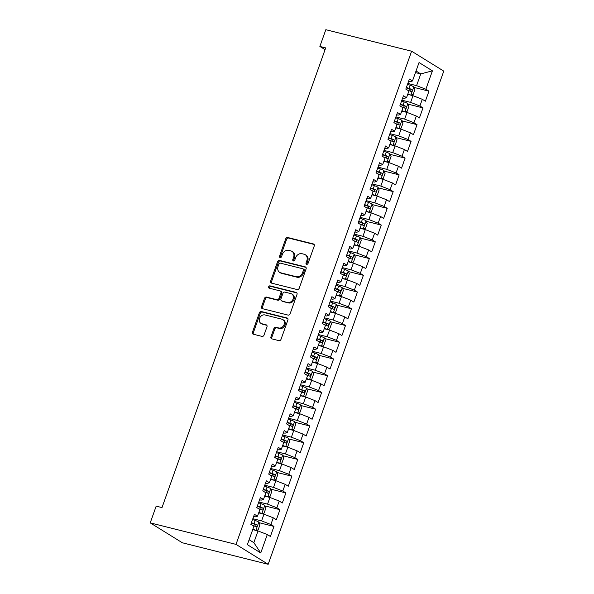 <?xml version="1.0" encoding="UTF-8"?>
<svg xmlns="http://www.w3.org/2000/svg" width="594" height="594" viewBox="0 0 594 594"><rect width="100%" height="100%" fill="white"/><g stroke="black" fill="none" stroke-linecap="round" stroke-linejoin="round"><path stroke-width="0.89" d="M306.638 264.315A1.233 1.017 -58.2 0 0 308.048 263.417L314.263 245.953A1.76 1.448 -58.2 0 0 313.424 243.956L287.734 237.511A1.76 1.448 -58.2 0 0 285.721 238.803L279.507 256.259A1.233 1.017 -58.2 0 0 281.504 256.757L282.306 254.499A5.643 4.641 -58.2 0 1 288.743 250.386L290.889 250.92A5.643 4.641 -58.2 0 1 291.981 251.388A5.643 4.641 -58.2 0 1 293.584 257.328L292.775 259.585A1.233 1.017 -58.2 0 0 294.773 260.09L295.582 257.826A5.643 4.641 -58.2 0 1 302.019 253.712L304.158 254.254A5.643 4.641 -58.2 0 1 305.257 254.715A5.643 4.641 -58.2 0 1 306.853 260.655L306.051 262.912A1.233 1.017 -58.2 0 0 306.638 264.315M270.938 336.85A1.76 1.448 -58.2 0 0 271.785 338.847L278.987 340.659A1.76 1.448 -58.2 0 0 280.999 339.374L287.904 319.98A1.76 1.448 -58.2 0 0 287.065 317.983L261.375 311.538A1.76 1.448 -58.2 0 0 259.363 312.823L252.457 332.217A1.76 1.448 -58.2 0 0 253.296 334.214L262.006 336.397A1.76 1.448 -58.2 0 0 264.018 335.113L266.973 326.811A1.76 1.448 -58.2 0 0 266.127 324.814L261.813 323.73A4.715 3.876 -58.2 0 1 260.892 323.344A4.715 3.876 -58.2 0 1 259.793 317.827A4.715 3.876 -58.2 0 1 264.946 314.939L281.853 319.178A4.715 3.876 -58.2 0 1 282.774 319.565A4.715 3.876 -58.2 0 1 283.88 325.089A4.715 3.876 -58.2 0 1 278.727 327.97L275.906 327.264A1.76 1.448 -58.2 0 0 273.893 328.549L270.938 336.85L271.807 337.385A1.76 1.448 -58.2 0 0 271.941 338.892M150.223 522.876L236.011 544.386L268.169 564.3L182.38 542.79L150.223 522.876L156.177 506.133L161.999 507.595L325.69 47.899L319.869 46.443L325.059 49.658M319.869 46.443L325.831 29.7L411.62 51.21L236.011 544.386M297.186 289.553A1.76 1.448 -58.2 0 0 299.198 288.268L306.103 268.882A1.76 1.448 -58.2 0 0 305.264 266.877L279.574 260.439A1.76 1.448 -58.2 0 0 277.554 261.724L270.656 281.111A1.76 1.448 -58.2 0 0 271.495 283.115L297.186 289.553M297.007 294.431L290.102 313.818A1.76 1.448 -58.2 0 1 288.09 315.102L262.399 308.665A1.76 1.448 -58.2 0 1 261.553 306.66L264.508 298.366A1.76 1.448 -58.2 0 1 266.52 297.082L276.938 299.695A1.76 1.448 -58.2 0 0 278.95 298.403L280.91 292.901A1.76 1.448 -58.2 0 0 280.071 290.904L269.223 288.179A1.233 1.017 -58.2 0 1 270.04 285.877L296.161 292.426A1.76 1.448 -58.2 0 1 297.007 294.431M268.169 564.3L443.777 71.124L411.62 51.21M414.018 87.415L428.957 91.157L425.868 89.249L432.425 70.835L419.045 62.548L412.481 80.962L409.4 79.047L405.821 89.093L408.91 91.001L406.526 97.698L403.437 95.79L399.859 105.836L402.947 107.744L400.564 114.442L397.475 112.533L393.904 122.572L396.985 124.488L394.602 131.177L391.513 129.269L387.941 139.315L391.023 141.224L388.639 147.921L385.558 146.013L381.979 156.059L385.061 157.967L382.677 164.664L379.596 162.749L376.017 172.795L379.106 174.71L376.715 181.4L373.633 179.492L370.055 189.538L373.143 191.446L370.76 198.144L367.671 196.235L364.092 206.274L367.181 208.19L364.798 214.887L361.709 212.971L358.137 223.017L361.219 224.926L358.835 231.623L355.747 229.715L352.175 239.761L355.257 241.669L352.873 248.366L349.792 246.451L346.213 256.497L349.294 258.412L346.911 265.102L343.829 263.194L340.251 273.24L343.339 275.148L340.949 281.846L337.867 279.937L334.288 289.976L337.377 291.892L334.994 298.589L331.905 296.673L328.326 306.719L331.415 308.628L329.031 315.325L325.943 313.417L322.371 323.463L325.453 325.371L323.069 332.068L319.98 330.16L316.409 340.199L319.49 342.114L317.107 348.812L314.026 346.896L310.447 356.942L313.528 358.85L311.145 365.548L308.063 363.639L304.484 373.685L307.573 375.594L305.182 382.291L302.101 380.375L298.522 390.421L301.611 392.337L299.228 399.027L296.139 397.119L292.56 407.165L295.649 409.073L293.265 415.77L290.176 413.862L286.605 423.901L289.686 425.816L287.303 432.514L284.214 430.598L280.643 440.644L283.724 442.552L281.341 449.25L278.259 447.341L274.68 457.387L277.762 459.296L275.378 465.993L272.297 464.077L268.718 474.123L271.807 476.039L269.416 482.729L266.335 480.821L262.756 490.867L265.845 492.775L263.461 499.472L260.372 497.564L256.794 507.603L259.882 509.518L257.499 516.216L254.41 514.3L250.839 524.346L253.92 526.254L247.364 544.676L260.751 552.962L253.838 542.656L258.011 530.939L252.725 529.61M428.957 91.157L425.378 101.203L422.289 99.295L419.906 105.992L410.617 102.376L401.871 100.186M408.063 104.158L422.995 107.9L419.906 105.992M422.995 107.9L419.416 117.946L416.335 116.038L413.944 122.728L404.655 119.119L395.908 116.929M402.101 120.894L417.033 124.643L413.944 122.728M417.033 124.643L413.454 134.682L410.372 132.774L407.989 139.471L398.693 135.863L389.954 133.665M396.139 137.637L411.07 141.379L407.989 139.471M411.07 141.379L407.499 151.425L404.41 149.517L402.027 156.215L392.731 152.599L383.991 150.408M390.176 154.381L405.108 158.123L402.027 156.215M405.108 158.123L401.537 168.169L398.448 166.253L396.064 172.951L386.768 169.342L378.029 167.152M384.214 171.117L399.153 174.866L396.064 172.951M399.153 174.866L395.574 184.905L392.486 182.997L390.102 189.694L380.813 186.078L372.067 183.888M378.252 187.86L393.191 191.602L390.102 189.694M393.191 191.602L389.612 201.648L386.523 199.74L384.14 206.43L374.851 202.821L366.104 200.631M372.297 204.603L387.229 208.346L384.14 206.43M387.229 208.346L383.65 218.392L380.568 216.476L378.178 223.173L368.889 219.565L360.142 217.367M366.335 221.339L381.266 225.081L378.178 223.173M381.266 225.081L377.687 235.127L374.606 233.219L372.223 239.917L362.927 236.301L354.187 234.11M360.372 238.083L375.304 241.825L372.223 239.917M375.304 241.825L371.733 251.871L368.644 249.955L366.26 256.653L356.964 253.044L348.225 250.854M354.41 254.819L369.342 258.568L366.26 256.653M369.342 258.568L365.77 268.607L362.682 266.699L360.298 273.396L351.002 269.787L342.263 267.59M348.448 271.562L363.387 275.304L360.298 273.396M363.387 275.304L359.808 285.35L356.719 283.442L354.336 290.139L345.047 286.523L336.301 284.333M342.486 288.305L357.425 292.048L354.336 290.139M357.425 292.048L353.846 302.094L350.757 300.178L348.374 306.875L339.085 303.267L330.338 301.076M336.531 305.041L351.462 308.791L348.374 306.875M351.462 308.791L347.884 318.829L344.802 316.921L342.411 323.619L333.123 320.003L324.376 317.812M330.568 321.785L345.5 325.527L342.411 323.619M345.5 325.527L341.921 335.573L338.84 333.665L336.456 340.355L327.16 336.746L318.421 334.556M324.606 338.528L339.538 342.27L336.456 340.355M339.538 342.27L335.966 352.316L332.878 350.401L330.494 357.098L321.198 353.489L312.459 351.292M318.644 355.264L333.576 359.006L330.494 357.098M333.576 359.006L330.004 369.052L326.915 367.144L324.532 373.841L315.236 370.225L306.497 368.035M312.682 372.007L327.621 375.75L324.532 373.841M327.621 375.75L324.042 385.796L320.953 383.88L318.57 390.577L309.281 386.969L300.534 384.778M306.719 388.743L321.658 392.493L318.57 390.577M321.658 392.493L318.08 402.532L314.991 400.623L312.607 407.321L303.319 403.705L294.572 401.514M300.764 405.487L315.696 409.229L312.607 407.321M315.696 409.229L312.117 419.275L309.036 417.367L306.645 424.057L297.356 420.448L288.61 418.258M294.802 422.23L309.734 425.972L306.645 424.057M309.734 425.972L306.155 436.018L303.074 434.103L300.69 440.8L291.394 437.191L282.655 434.994M288.84 438.966L303.772 442.708L300.69 440.8M303.772 442.708L300.2 452.754L297.111 450.846L294.728 457.543L285.432 453.927L276.693 451.737M282.878 455.709L297.809 459.452L294.728 457.543M297.809 459.452L294.238 469.498L291.149 467.582L288.766 474.279L279.47 470.671L270.73 468.48M276.915 472.445L291.854 476.195L288.766 474.279M291.854 476.195L288.276 486.234L285.187 484.325L282.803 491.023L273.515 487.414L264.768 485.216M270.953 489.189L285.892 492.931L282.803 491.023M285.892 492.931L282.313 502.977L279.225 501.069L276.841 507.766L267.552 504.15L258.806 501.96M264.998 505.932L279.93 509.674L276.841 507.766M279.93 509.674L276.351 519.72L273.27 517.805L270.879 524.502L261.59 520.893L252.844 518.703M259.036 522.668L273.968 526.418L270.879 524.502M273.968 526.418L270.389 536.456L267.307 534.548L260.751 552.962M253.623 516.52L255.16 516.906L257.499 516.216M267.307 534.548L258.011 530.939M259.585 499.784L261.122 500.17L263.461 499.472M261.59 520.893L263.974 514.196L258.687 512.867M273.27 517.805L263.974 514.196M265.54 483.041L267.077 483.427L269.416 482.729M267.552 504.15L269.936 497.453L264.649 496.131M279.225 501.069L269.936 497.453M271.503 466.305L273.04 466.684L275.378 465.993M273.515 487.414L275.898 480.717L270.612 479.388M285.187 484.325L275.898 480.717M277.465 449.561L279.002 449.948L281.341 449.25M279.47 470.671L281.86 463.973L276.574 462.652M291.149 467.582L281.86 463.973M283.427 432.818L284.964 433.204L287.303 432.514M285.432 453.927L287.815 447.23L282.529 445.908M297.111 450.846L287.815 447.23M289.389 416.082L290.926 416.468L293.265 415.77M291.394 437.191L293.778 430.494L288.491 429.165M303.074 434.103L293.778 430.494M295.352 399.339L296.889 399.725L299.228 399.027M297.356 420.448L299.74 413.751L294.453 412.429M309.036 417.367L299.74 413.751M301.307 382.595L302.843 382.981L305.182 382.291M303.319 403.705L305.702 397.015L300.416 395.686M314.991 400.623L305.702 397.015M307.269 365.859L308.806 366.246L311.145 365.548M309.281 386.969L311.664 380.271L306.378 378.95M320.953 383.88L311.664 380.271M313.231 349.116L314.768 349.502L317.107 348.812M315.236 370.225L317.627 363.528L312.34 362.206M326.915 367.144L317.627 363.528M319.193 332.38L320.73 332.766L323.069 332.068M321.198 353.489L323.582 346.792L318.295 345.463M332.878 350.401L323.582 346.792M325.156 315.637L326.693 316.023L329.031 315.325M327.16 336.746L329.544 330.049L324.257 328.727M338.84 333.665L329.544 330.049M331.118 298.893L332.655 299.279L334.994 298.589M333.123 320.003L335.506 313.313L330.219 311.984M344.802 316.921L335.506 313.313M337.073 282.157L338.61 282.544L340.949 281.846M339.085 303.267L341.468 296.569L336.182 295.24M350.757 300.178L341.468 296.569M343.035 265.414L344.572 265.8L346.911 265.102M345.047 286.523L347.431 279.826L342.144 278.504M356.719 283.442L347.431 279.826M348.997 248.678L350.534 249.057L352.873 248.366M351.002 269.787L353.393 263.09L348.106 261.761M362.682 266.699L353.393 263.09M354.96 231.935L356.497 232.321L358.835 231.623M356.964 253.044L359.348 246.347L354.061 245.025M368.644 249.955L359.348 246.347M360.922 215.191L362.459 215.577L364.798 214.887M362.927 236.301L365.31 229.603L360.023 228.282M374.606 233.219L365.31 229.603M366.884 198.455L368.421 198.842L370.76 198.144M368.889 219.565L371.272 212.867L365.986 211.538M380.568 216.476L371.272 212.867M372.839 181.712L374.376 182.098L376.715 181.4M374.851 202.821L377.235 196.124L371.948 194.802M386.523 199.74L377.235 196.124M378.801 164.969L380.338 165.355L382.677 164.664M380.813 186.078L383.197 179.388L377.91 178.059M392.486 182.997L383.197 179.388M384.764 148.233L386.3 148.619L388.639 147.921M386.768 169.342L389.159 162.645L383.873 161.323M398.448 166.253L389.159 162.645M390.726 131.489L392.263 131.875L394.602 131.177M392.731 152.599L395.114 145.901L389.827 144.58M404.41 149.517L395.114 145.901M396.688 114.753L398.225 115.132L400.564 114.442M398.693 135.863L401.076 129.165L395.79 127.836M410.372 132.774L401.076 129.165M402.65 98.01L404.187 98.396L406.526 97.698M404.655 119.119L407.039 112.422L401.752 111.1M416.335 116.038L407.039 112.422M408.605 81.267L410.142 81.653L412.481 80.962M410.617 102.376L413.001 95.686L407.714 94.357M422.289 99.295L413.001 95.686M249.124 539.731L253.838 542.656M415.466 72.594L420.752 73.923L416.03 70.998M425.868 89.249L416.58 85.64L407.833 83.45M416.58 85.64L420.752 73.923L432.425 70.835M306.92 264.337A1.233 1.017 -58.2 0 1 306.92 263.454L307.722 261.189A5.643 4.641 -58.2 0 0 306.125 255.249L305.257 254.715M291.981 251.388L292.857 251.923A5.643 4.641 -58.2 0 1 294.453 257.863L293.644 260.127A1.233 1.017 -58.2 0 0 293.651 261.011M314.137 244.453L288.602 238.053A1.76 1.448 -58.2 0 0 286.59 239.337L280.375 256.794A1.233 1.017 -58.2 0 0 280.375 257.685M305.969 267.374L280.442 260.974A1.76 1.448 -58.2 0 0 278.43 262.258L271.525 281.653A1.76 1.448 -58.2 0 0 271.651 283.152M303.46 270.181A1.233 1.017 -58.2 0 0 302.873 268.785L280.323 263.127A1.233 1.017 -58.2 0 0 278.913 264.033L278.066 266.416A5.643 4.641 -58.2 0 0 279.663 272.356A5.643 4.641 -58.2 0 0 280.762 272.817L296.176 276.678A5.643 4.641 -58.2 0 0 302.613 272.564L303.46 270.181L304.328 270.723A1.233 1.017 -58.2 0 0 303.98 269.424L303.111 268.882M279.663 272.356L280.531 272.891A5.643 4.641 -58.2 0 0 281.63 273.351L280.762 272.817M304.328 270.723L303.482 273.106A5.643 4.641 -58.2 0 1 297.045 277.22L281.63 273.351M280.413 291.045L281.281 291.58A1.76 1.448 -58.2 0 1 281.786 293.443L279.826 298.945A1.76 1.448 -58.2 0 1 277.814 300.23L267.389 297.616A1.76 1.448 -58.2 0 0 265.377 298.901L262.422 307.202A1.76 1.448 -58.2 0 0 262.555 308.702M296.874 292.924L270.916 286.419A1.233 1.017 -58.2 0 0 269.528 288.261M287.756 302.405A4.715 3.876 -58.2 0 0 292.901 299.517A4.715 3.876 -58.2 0 0 291.803 294A4.715 3.876 -58.2 0 0 290.882 293.614L284.927 292.114A1.76 1.448 -58.2 0 0 282.915 293.399L280.955 298.908A1.76 1.448 -58.2 0 0 281.794 300.906L288.625 302.94A4.715 3.876 -58.2 0 0 293.77 300.059A4.715 3.876 -58.2 0 0 292.671 294.535L291.803 294M281.452 300.764L282.321 301.299A1.76 1.448 -58.2 0 0 282.662 301.448L281.794 300.906M288.625 302.94L282.662 301.448M282.774 319.565L283.642 320.107A4.715 3.876 -58.2 0 1 284.749 325.623A4.715 3.876 -58.2 0 1 279.596 328.512L276.774 327.806A1.76 1.448 -58.2 0 0 274.762 329.091L271.807 337.385M260.892 323.344L261.761 323.886A4.715 3.876 -58.2 0 0 262.682 324.272L261.813 323.73M266.84 325.312L262.682 324.272M287.771 318.481L262.244 312.08A1.76 1.448 -58.2 0 0 260.231 313.365L253.326 332.751A1.76 1.448 -58.2 0 0 253.46 334.259M410.885 95.151L413.12 94.58L414.909 89.56L413.766 86.806A4.759 0.691 -160.4 0 0 410.142 85.202L407.536 84.281M408.739 94.617L407.781 94.171M410.64 95.092A4.759 0.691 -160.4 0 0 407.9 93.845M407.425 90.088L408.301 90.392A4.759 0.691 19.6 0 1 411.085 91.55C412.236 91.35 412.474 90.682 411.805 89.538A4.759 0.691 -160.4 0 0 409.014 88.387L406.407 87.459M406.289 87.778L409.712 89.011L410.164 90.592M404.922 111.895L407.157 111.323L408.947 106.296L407.803 103.549A4.759 0.691 -160.4 0 0 404.187 101.945L401.574 101.017M402.777 111.353L401.819 110.907M404.677 111.835A4.759 0.691 -160.4 0 0 401.938 110.588M401.462 106.823L402.338 107.135A4.759 0.691 19.6 0 1 405.13 108.286C406.274 108.093 406.511 107.425 405.843 106.281A4.759 0.691 -160.4 0 0 403.051 105.123L400.445 104.202M400.326 104.522L403.749 105.754L404.202 107.336M401.871 120.359L398.93 128.623L401.202 128.059L402.984 123.04L401.848 120.285A4.759 0.691 -160.4 0 0 398.225 118.689L395.611 117.761M396.814 128.096L395.856 127.651M398.723 128.571A4.759 0.691 -160.4 0 0 395.975 127.324M395.5 123.567L396.376 123.879A4.759 0.691 19.6 0 1 399.168 125.03C400.311 124.837 400.549 124.168 399.881 123.017A4.759 0.691 -160.4 0 0 397.089 121.867L394.483 120.938M394.371 121.258L397.787 122.498L398.247 124.072M393.005 145.374L395.24 144.802L397.03 139.776L395.886 137.028A4.759 0.691 -160.4 0 0 392.263 135.425L389.657 134.504M390.859 144.839L389.894 144.394M392.76 145.315A4.759 0.691 -160.4 0 0 390.013 144.067M389.538 140.303L390.414 140.615A4.759 0.691 19.6 0 1 393.206 141.766C394.349 141.572 394.587 140.904 393.919 139.761A4.759 0.691 -160.4 0 0 391.127 138.61L388.521 137.682M388.409 138.001L391.825 139.234L392.285 140.815M387.043 162.117L389.278 161.538L391.067 156.519L389.924 153.772A4.759 0.691 -160.4 0 0 386.3 152.168L383.694 151.24M384.897 161.575L383.939 161.13M386.798 162.051A4.759 0.691 -160.4 0 0 384.051 160.803M383.583 157.046L384.452 157.358A4.759 0.691 19.6 0 1 387.243 158.509C388.387 158.316 388.632 157.648 387.956 156.504A4.759 0.691 -160.4 0 0 385.172 155.346L382.558 154.425M382.447 154.737L385.87 155.977L386.323 157.559M381.081 178.853L383.316 178.282L385.105 173.262L383.962 170.508A4.759 0.691 -160.4 0 0 380.338 168.904L377.732 167.983M378.935 178.319L377.977 177.873M380.836 178.794A4.759 0.691 -160.4 0 0 378.088 177.547M377.621 173.79L378.489 174.094A4.759 0.691 19.6 0 1 381.281 175.252C382.432 175.059 382.67 174.384 382.001 173.24A4.759 0.691 -160.4 0 0 379.21 172.089L376.596 171.161M376.485 171.48L379.908 172.72L380.36 174.294M375.118 195.597L377.353 195.025L379.143 189.998L377.999 187.251A4.759 0.691 -160.4 0 0 374.376 185.647L371.77 184.727M372.973 195.055L372.015 194.609M374.873 195.537A4.759 0.691 -160.4 0 0 372.134 194.29M371.658 190.526L372.535 190.837A4.759 0.691 19.6 0 1 375.319 191.988C376.47 191.795 376.707 191.127 376.039 189.983A4.759 0.691 -160.4 0 0 373.247 188.825L370.641 187.904M370.522 188.224L373.945 189.456L374.398 191.038M369.156 212.333L371.391 211.761L373.181 206.742L372.037 203.987A4.759 0.691 -160.4 0 0 368.421 202.391L365.807 201.463M367.01 211.798L366.053 211.353M368.911 212.273A4.759 0.691 -160.4 0 0 366.171 211.026M365.696 207.269L366.572 207.581A4.759 0.691 19.6 0 1 369.364 208.732C370.508 208.539 370.745 207.87 370.077 206.719A4.759 0.691 -160.4 0 0 367.285 205.569L364.679 204.648M364.56 204.96L367.983 206.2L368.436 207.781M363.194 229.076L365.436 228.504L367.218 223.485L366.082 220.73A4.759 0.691 -160.4 0 0 362.459 219.127L359.845 218.206M361.048 228.542L360.09 228.096M362.956 229.017A4.759 0.691 -160.4 0 0 360.209 227.769M359.734 224.012L360.61 224.317A4.759 0.691 19.6 0 1 363.402 225.475C364.545 225.274 364.783 224.606 364.115 223.463A4.759 0.691 -160.4 0 0 361.323 222.312L358.717 221.384M358.605 221.703L362.021 222.936L362.481 224.517M357.239 245.819L359.474 245.248L361.263 240.221L360.12 237.474A4.759 0.691 -160.4 0 0 356.497 235.87L353.89 234.942M355.093 245.277L354.128 244.832M356.994 245.753A4.759 0.691 -160.4 0 0 354.247 244.513M353.772 240.748L354.648 241.06A4.759 0.691 19.6 0 1 357.44 242.211C358.583 242.018 358.821 241.35 358.152 240.206A4.759 0.691 -160.4 0 0 355.361 239.048L352.754 238.127M352.643 238.446L356.058 239.679L356.519 241.261M351.277 262.555L353.512 261.984L355.301 256.964L354.158 254.21A4.759 0.691 -160.4 0 0 350.534 252.613L347.928 251.685M349.131 262.021L348.173 261.575M351.032 262.496A4.759 0.691 -160.4 0 0 348.284 261.249M347.817 257.492L348.685 257.803A4.759 0.691 19.6 0 1 351.477 258.954C352.621 258.761 352.866 258.086 352.19 256.942A4.759 0.691 -160.4 0 0 349.406 255.791L346.792 254.863M346.681 255.182L350.104 256.422L350.557 257.996M345.314 279.299L347.549 278.727L349.339 273.7L348.195 270.953A4.759 0.691 -160.4 0 0 344.572 269.349L341.966 268.429M343.169 278.757L342.211 278.319M345.069 279.239A4.759 0.691 -160.4 0 0 342.322 277.992M341.854 274.228L342.723 274.539A4.759 0.691 19.6 0 1 345.515 275.69C346.666 275.497 346.903 274.829 346.235 273.686A4.759 0.691 -160.4 0 0 343.443 272.535L340.83 271.607M340.718 271.926L344.141 273.158L344.594 274.74M339.352 296.042L341.587 295.463L343.377 290.444L342.233 287.696A4.759 0.691 -160.4 0 0 338.61 286.093L336.004 285.165M337.206 295.5L336.249 295.055M339.107 295.975A4.759 0.691 -160.4 0 0 336.367 294.728M335.892 290.971L336.768 291.283A4.759 0.691 19.6 0 1 339.553 292.434C340.704 292.241 340.941 291.572 340.273 290.421A4.759 0.691 -160.4 0 0 337.481 289.271L334.875 288.35M334.756 288.662L338.179 289.902L338.632 291.483M333.39 312.778L335.625 312.206L337.414 307.187L336.271 304.432A4.759 0.691 -160.4 0 0 332.655 302.829L330.041 301.908M331.244 312.244L330.286 311.798M333.145 312.719A4.759 0.691 -160.4 0 0 330.405 311.471M329.93 307.714L330.806 308.019A4.759 0.691 19.6 0 1 333.598 309.177C334.741 308.984 334.979 308.308 334.311 307.165A4.759 0.691 -160.4 0 0 331.519 306.014L328.913 305.086M328.794 305.405L332.217 306.638L332.67 308.219M327.428 329.522L329.67 328.95L331.452 323.923L330.316 321.176A4.759 0.691 -160.4 0 0 326.693 319.572L324.079 318.644M325.282 328.979L324.324 328.534M327.19 329.462A4.759 0.691 -160.4 0 0 324.443 328.215M323.968 324.45L324.844 324.762A4.759 0.691 19.6 0 1 327.636 325.913C328.779 325.72 329.017 325.052 328.348 323.908A4.759 0.691 -160.4 0 0 325.557 322.75L322.95 321.829M322.839 322.148L326.255 323.381L326.715 324.963M321.473 346.257L323.708 345.686L325.497 340.666L324.354 337.912A4.759 0.691 -160.4 0 0 320.73 336.315L318.124 335.387M319.327 345.723L318.362 345.277M321.228 346.198A4.759 0.691 -160.4 0 0 318.481 344.951M318.005 341.194L318.881 341.505A4.759 0.691 19.6 0 1 321.673 342.656C322.817 342.463 323.054 341.795 322.386 340.644A4.759 0.691 -160.4 0 0 319.594 339.493L316.988 338.565M316.877 338.884L320.292 340.124L320.753 341.699M315.511 363.001L317.745 362.429L319.535 357.402L318.391 354.655A4.759 0.691 -160.4 0 0 314.768 353.051L312.162 352.131M313.365 362.466L312.407 362.021M315.266 362.941A4.759 0.691 -160.4 0 0 312.518 361.694M312.05 357.93L312.919 358.241A4.759 0.691 19.6 0 1 315.711 359.4C316.854 359.199 317.099 358.531 316.424 357.388A4.759 0.691 -160.4 0 0 313.639 356.237L311.026 355.309M310.914 355.628L314.337 356.86L314.79 358.442M309.548 379.744L311.783 379.165L313.573 374.146L312.429 371.399A4.759 0.691 -160.4 0 0 308.806 369.795L306.2 368.867M307.402 379.202L306.445 378.757M309.303 379.677A4.759 0.691 -160.4 0 0 306.556 378.43M306.088 374.673L306.957 374.985A4.759 0.691 19.6 0 1 309.749 376.136C310.9 375.943 311.137 375.274 310.469 374.131A4.759 0.691 -160.4 0 0 307.677 372.973L305.064 372.052M304.952 372.364L308.375 373.604L308.828 375.185M303.586 396.48L305.821 395.908L307.61 390.889L306.467 388.134A4.759 0.691 -160.4 0 0 302.843 386.538L300.237 385.61M301.44 395.946L300.482 395.5M303.341 396.421A4.759 0.691 -160.4 0 0 300.601 395.173M300.126 391.416L301.002 391.721A4.759 0.691 19.6 0 1 303.786 392.879C304.937 392.686 305.175 392.01 304.507 390.867A4.759 0.691 -160.4 0 0 301.715 389.716L299.109 388.788M298.99 389.107L302.413 390.347L302.866 391.921M297.624 413.224L299.859 412.652L301.648 407.625L300.505 404.878A4.759 0.691 -160.4 0 0 296.889 403.274L294.275 402.353M295.478 412.681L294.52 412.243M297.379 413.164A4.759 0.691 -160.4 0 0 294.639 411.917M294.164 408.152L295.04 408.464A4.759 0.691 19.6 0 1 297.832 409.615C298.975 409.422 299.213 408.754 298.544 407.61A4.759 0.691 -160.4 0 0 295.753 406.459L293.146 405.531M293.028 405.851L296.451 407.083L296.903 408.665M291.661 429.959L293.904 429.388L295.686 424.368L294.55 421.614A4.759 0.691 -160.4 0 0 290.926 420.017L288.313 419.089M289.516 429.425L288.558 428.979M291.424 429.9A4.759 0.691 -160.4 0 0 288.677 428.653M288.201 424.896L289.078 425.207A4.759 0.691 19.6 0 1 291.869 426.358C293.013 426.165 293.25 425.497 292.582 424.346A4.759 0.691 -160.4 0 0 289.79 423.195L287.184 422.275M287.073 422.586L290.488 423.826L290.949 425.408M285.707 446.703L287.942 446.131L289.731 441.112L288.587 438.357A4.759 0.691 -160.4 0 0 284.964 436.753L282.358 435.833M283.561 446.168L282.596 445.723M285.462 446.643A4.759 0.691 -160.4 0 0 282.714 445.396M282.239 441.639L283.115 441.943A4.759 0.691 19.6 0 1 285.907 443.102C287.051 442.901 287.288 442.233 286.62 441.09A4.759 0.691 -160.4 0 0 283.828 439.939L281.222 439.011M281.111 439.33L284.526 440.562L284.986 442.144M279.744 463.446L281.979 462.875L283.769 457.848L282.625 455.101A4.759 0.691 -160.4 0 0 279.002 453.497L276.396 452.569M277.598 462.904L276.641 462.459M279.499 463.379A4.759 0.691 -160.4 0 0 276.752 462.139M276.284 458.375L277.153 458.687A4.759 0.691 19.6 0 1 279.945 459.838C281.088 459.645 281.333 458.976 280.658 457.833A4.759 0.691 -160.4 0 0 277.873 456.675L275.26 455.754M275.148 456.073L278.571 457.306L279.024 458.887M273.782 480.182L276.017 479.61L277.806 474.591L276.663 471.836A4.759 0.691 -160.4 0 0 273.04 470.24L270.433 469.312M271.636 479.648L270.678 479.202M273.537 480.123A4.759 0.691 -160.4 0 0 270.79 478.875M270.322 475.118L271.191 475.43A4.759 0.691 19.6 0 1 273.983 476.581C275.133 476.388 275.371 475.712 274.703 474.569A4.759 0.691 -160.4 0 0 271.911 473.418L269.297 472.49M269.186 472.809L272.609 474.049L273.062 475.623M267.82 496.926L270.055 496.354L271.844 491.327L270.701 488.58A4.759 0.691 -160.4 0 0 267.077 486.976L264.471 486.055M265.674 496.384L264.716 495.945M267.575 496.866A4.759 0.691 -160.4 0 0 264.835 495.619M264.36 491.854L265.236 492.166A4.759 0.691 19.6 0 1 268.02 493.317C269.171 493.124 269.409 492.456 268.74 491.312A4.759 0.691 -160.4 0 0 265.949 490.161L263.342 489.233M263.224 489.553L266.647 490.785L267.1 492.367M264.768 505.39L261.828 513.654L264.092 513.09L265.882 508.07L264.738 505.323A4.759 0.691 -160.4 0 0 261.122 503.719L258.509 502.791M259.712 513.127L258.754 512.681M261.612 513.602A4.759 0.691 -160.4 0 0 258.873 512.355M258.397 508.598L259.274 508.91A4.759 0.691 19.6 0 1 262.065 510.06C263.209 509.867 263.446 509.199 262.778 508.056A4.759 0.691 -160.4 0 0 259.986 506.897L257.38 505.977M257.261 506.288L260.684 507.528L261.137 509.11M255.895 530.405L258.138 529.833L259.92 524.814L258.784 522.059A4.759 0.691 -160.4 0 0 255.16 520.455L252.547 519.535M253.749 529.87L252.792 529.425M255.658 530.345A4.759 0.691 -160.4 0 0 252.91 529.098M252.435 525.341L253.311 525.645A4.759 0.691 19.6 0 1 256.103 526.804C257.247 526.611 257.484 525.935 256.816 524.792A4.759 0.691 -160.4 0 0 254.024 523.641L251.418 522.713M251.307 523.032L254.722 524.264L255.182 525.846M307.722 261.189L306.853 260.655M293.644 260.127L292.775 259.585M294.453 257.863L293.584 257.328M280.375 256.794L279.507 256.259M286.59 239.337L285.721 238.803M288.602 238.053L287.734 237.511M314.048 244.342L313.424 243.956M306.92 263.454L306.051 262.912M271.525 281.653L270.656 281.111M278.43 262.258L277.554 261.724M280.442 260.974L279.574 260.439M305.888 267.263L305.264 266.877M297.045 277.22L296.176 276.678M303.482 273.106L302.613 272.564M262.422 307.202L261.553 306.66M265.377 298.901L264.508 298.366M267.389 297.616L266.52 297.082M277.814 300.23L276.938 299.695M279.826 298.945L278.95 298.403M281.786 293.443L280.91 292.901M270.916 286.419L270.04 285.877M296.785 292.812L296.161 292.426M274.762 329.091L273.893 328.549M276.774 327.806L275.906 327.264M279.596 328.512L278.727 327.97M266.758 325.2L266.127 324.814M253.326 332.751L252.457 332.217M260.231 313.365L259.363 312.823M262.244 312.08L261.375 311.538M287.689 318.369L287.065 317.983M410.855 95.144L413.795 86.873M409.014 88.387L410.142 85.202M409.712 89.011L411.805 89.538M404.893 111.887L407.833 103.616M403.051 105.123L404.187 101.945M403.749 105.754L405.843 106.281M397.089 121.867L398.225 118.689M397.787 122.498L399.881 123.017M392.968 145.367L395.916 137.095M391.127 138.61L392.263 135.425M391.825 139.234L393.919 139.761M387.006 162.103L389.954 153.839M385.172 155.346L386.3 152.168M385.87 155.977L387.956 156.504M381.044 178.846L383.991 170.582M379.21 172.089L380.338 168.904M379.908 172.72L382.001 173.24M375.089 195.589L378.029 187.318M373.247 188.825L374.376 185.647M373.945 189.456L376.039 189.983M369.126 212.325L372.067 204.061M367.285 205.569L368.421 202.391M367.983 206.2L370.077 206.719M363.164 229.069L366.104 220.797M361.323 222.312L362.459 219.127M362.021 222.936L364.115 223.463M357.202 245.812L360.15 237.541M355.361 239.048L356.497 235.87M356.058 239.679L358.152 240.206M351.24 262.548L354.187 254.284M349.406 255.791L350.534 252.613M350.104 256.422L352.19 256.942M345.277 279.291L348.225 271.02M343.443 272.535L344.572 269.349M344.141 273.158L346.235 273.686M339.323 296.027L342.263 287.763M337.481 289.271L338.61 286.093M338.179 289.902L340.273 290.421M333.36 312.771L336.301 304.499M331.519 306.014L332.655 302.829M332.217 306.638L334.311 307.165M327.398 329.514L330.338 321.243M325.557 322.75L326.693 319.572M326.255 323.381L328.348 323.908M321.436 346.25L324.383 337.986M319.594 339.493L320.73 336.315M320.292 340.124L322.386 340.644M315.473 362.993L318.421 354.722M313.639 356.237L314.768 353.051M314.337 356.86L316.424 357.388M309.511 379.729L312.459 371.465M307.677 372.973L308.806 369.795M308.375 373.604L310.469 374.131M303.556 396.473L306.497 388.209M301.715 389.716L302.843 386.538M302.413 390.347L304.507 390.867M297.594 413.216L300.534 404.945M295.753 406.459L296.889 403.274M296.451 407.083L298.544 407.61M291.632 429.952L294.572 421.688M289.79 423.195L290.926 420.017M290.488 423.826L292.582 424.346M285.669 446.695L288.617 438.424M283.828 439.939L284.964 436.753M284.526 440.562L286.62 441.09M279.707 463.439L282.655 455.167M277.873 456.675L279.002 453.497M278.571 457.306L280.658 457.833M273.745 480.175L276.693 471.911M271.911 473.418L273.04 470.24M272.609 474.049L274.703 474.569M267.79 496.918L270.73 488.647M265.949 490.161L267.077 486.976M266.647 490.785L268.74 491.312M259.986 506.897L261.122 503.719M260.684 507.528L262.778 508.056M255.866 530.397L258.806 522.126M254.024 523.641L255.16 520.455M254.722 524.264L256.816 524.792"/></g></svg>
